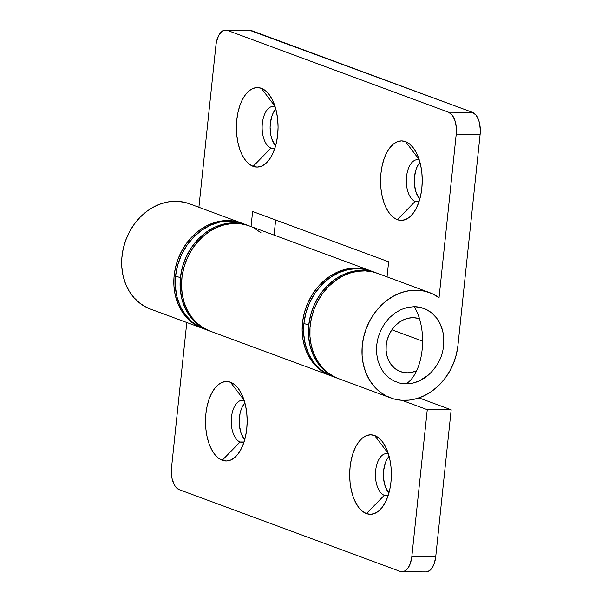 <?xml version="1.0" encoding="UTF-8"?>
<svg xmlns="http://www.w3.org/2000/svg" width="602" height="602" viewBox="0 0 602 602"><rect width="100%" height="100%" fill="white"/><g stroke="black" fill="none" stroke-linecap="round" stroke-linejoin="round"><path stroke-width="0.9" d="M443.388 334.644L442.59 330.648L440.205 323.966L436.653 318.097L432.086 313.273L426.675 309.684L420.632 307.456L414.176 306.681L407.569 307.389L401.06 309.548L394.904 313.085L389.328 317.856L384.55 323.68L380.757 330.332L378.094 337.564L376.656 345.081L376.513 352.614L377.657 359.861L380.05 366.543L383.594 372.412L388.162 377.236L393.573 380.825L399.623 383.053L406.072 383.828A39.288 32.869 110.3 0 0 428.03 375.339C440.348 364.255 445.435 350.492 443.298 334.057A39.288 32.869 110.3 0 0 414.176 306.681A44.698 23.425 90.3 0 1 422.137 349.702A44.698 23.425 90.3 0 1 406.072 383.828L412.679 383.12L419.188 380.961L428.481 374.956M422.596 341.146L391.894 329.791L422.596 341.146M386.221 345.134A28.068 23.478 -69.7 0 1 419.526 318.812L417.63 318.255L419.526 318.812A28.068 23.478 -69.7 0 0 386.221 345.134L387.244 339.761L389.148 334.599L391.857 329.843L395.273 325.682L399.254 322.273L403.656 319.752L408.299 318.21L413.017 317.698L417.63 318.255L413.017 317.698L408.299 318.21L403.656 319.752L399.254 322.273L395.273 325.682L391.857 329.843L389.148 334.599L387.244 339.761L386.221 345.134L386.115 350.507L386.221 345.134A28.068 23.478 -69.7 0 0 400.39 371.577A28.068 23.478 -69.7 0 1 386.221 345.134M430.919 372.653L435.697 366.829M416.652 370.734L411.949 372.299L407.23 372.811L402.618 372.254L398.298 370.666L394.438 368.1L391.172 364.654L388.644 360.463L386.935 355.684L386.115 350.507L386.935 355.684L388.644 360.463L391.172 364.654L394.438 368.1L398.298 370.666L402.618 372.254L407.23 372.811L411.949 372.299L416.652 370.734A28.068 23.478 -69.7 0 1 400.39 371.577A28.068 23.478 -69.7 0 0 416.652 370.734M240.1 441.981A21.047 11.032 -89.7 0 0 243.998 442.079A21.047 11.032 90.3 0 1 242.162 442.365A21.047 11.032 90.3 0 1 240.1 441.981L244.028 441.996L240.1 441.981A21.047 11.032 90.3 0 1 231.303 419.278A21.047 11.032 90.3 0 1 242.38 400.262A21.047 11.032 90.3 0 1 244.209 400.563A21.047 11.032 -89.7 0 0 231.439 417.532A21.047 11.032 -89.7 0 0 240.1 441.981L222.236 460.267L240.1 441.981M230.438 382.195A39.762 20.837 90.3 0 1 239.31 389.953A39.762 20.837 90.3 0 1 238.994 452.644A39.762 20.837 90.3 0 1 222.236 460.267L226.299 460.989L230.363 460.184L234.276 457.881L237.88 454.171L241.041 449.197L243.637 443.147L245.571 436.254L246.76 428.782L247.174 421.024L246.775 413.273L245.601 405.823L243.682 398.968L241.093 392.971L237.94 388.057L234.344 384.422L230.438 382.195L226.375 381.472L222.311 382.278L218.398 384.58L214.794 388.29L211.633 393.264L209.037 399.314L207.103 406.207L205.914 413.679L205.5 421.438L205.899 429.188L207.073 436.638L208.992 443.493L211.58 449.491L214.733 454.405L218.33 458.039L222.236 460.267A39.762 20.837 90.3 0 1 205.914 413.679A39.762 20.837 90.3 0 1 230.438 382.195L244.088 400.172L230.438 382.195M384.287 495.303A21.047 11.032 -89.7 0 0 388.185 495.401A21.047 11.032 90.3 0 1 386.349 495.687A21.047 11.032 90.3 0 1 384.287 495.303L388.207 495.326L384.287 495.303A21.047 11.032 90.3 0 1 375.49 472.6A21.047 11.032 90.3 0 1 386.567 453.584A21.047 11.032 90.3 0 1 388.395 453.893A21.047 11.032 -89.7 0 0 375.618 470.862A21.047 11.032 -89.7 0 0 384.287 495.303L366.415 513.589L384.287 495.303M374.625 435.524A39.762 20.837 90.3 0 1 383.497 443.275A39.762 20.837 90.3 0 1 383.181 505.966A39.762 20.837 90.3 0 1 366.415 513.589L370.486 514.311L374.549 513.514L378.455 511.211L382.067 507.501L385.227 502.527L387.823 496.469L389.757 489.577L390.946 482.112L391.353 474.346L390.961 466.595L389.787 459.153L387.869 452.298L385.28 446.3L382.127 441.386L378.53 437.744L374.625 435.524L370.561 434.794L366.498 435.6L362.585 437.902L358.98 441.612L355.82 446.586L353.223 452.636L351.29 459.529L350.093 467.001L349.687 474.76L350.078 482.518L351.259 489.96L353.178 496.816L355.759 502.813L358.912 507.727L362.509 511.369L366.415 513.589A39.762 20.837 90.3 0 1 350.093 467.001A39.762 20.837 90.3 0 1 374.625 435.524L388.267 453.502L374.625 435.524M171.517 467.746L186.786 322.499L171.517 467.746L171.51 475.046L172.067 478.552L174.181 484.602L175.671 486.913L179.2 489.674L400.285 571.441L179.2 489.674A18.707 9.805 90.3 0 1 171.517 467.746M402.121 571.78A18.707 9.805 90.3 0 0 411.828 556.624L427.269 409.669L401.873 400.277L427.269 409.669L451.176 409.789L435.728 556.745L411.828 556.624L427.269 409.669L451.176 409.789L418.977 397.884L451.176 409.789L435.728 556.745L411.828 556.624L410.353 563.382L407.644 568.574L404.108 571.403L400.285 571.441A18.707 9.805 90.3 0 0 402.121 571.78L426.02 571.9A18.707 9.805 -89.7 0 0 435.728 556.745L434.26 563.502L431.551 568.694L428.014 571.524L426.096 571.9M331.529 376.024A56.129 46.964 -69.7 0 1 330.814 375.768A56.129 46.964 -69.7 0 1 306.245 306.832A56.129 46.964 -69.7 0 1 369.756 270.479A56.129 46.964 -69.7 0 1 370.463 270.75L360.741 268.304L352.938 268.116L345.074 269.403L337.346 272.119L329.964 276.198L323.123 281.533L317.006 287.974L311.783 295.356L307.584 303.483L304.529 312.137L302.693 321.077L302.136 330.077L302.859 338.888L304.845 347.279L308.051 355.029L312.385 361.922L317.736 367.777L323.951 372.442L331.529 376.024M369.756 270.479L249.123 225.863A56.129 46.964 110.3 0 0 185.612 262.224A56.129 46.964 110.3 0 0 210.181 331.153L330.814 375.768M244.728 439.663L241.056 433.139L239.415 425.569L239.212 421.46L240.055 413.401L241.078 409.751L242.455 406.546L244.916 402.994A21.047 11.032 -89.7 0 0 239.212 421.295A21.047 11.032 -89.7 0 0 244.728 439.656M388.915 492.985L385.242 486.461L383.602 478.891L383.399 474.79L383.609 470.681L385.265 463.073L386.642 459.868L389.103 456.316A21.047 11.032 -89.7 0 0 383.399 474.624A21.047 11.032 -89.7 0 0 388.915 492.985M210.233 331.175L203.31 327.827L197.102 323.161L191.752 317.307L187.418 310.414L184.212 302.663L182.225 294.273L181.495 285.461L182.06 276.461L183.896 267.521L186.951 258.868L191.15 250.748L196.372 243.358L202.49 236.917L209.323 231.582L216.712 227.503L224.441 224.787L232.304 223.508L240.1 223.688L247.625 225.344M254.661 228.414L261.027 232.823M270.99 148.069A21.047 11.032 -89.7 0 0 274.888 148.167A21.047 11.032 90.3 0 1 273.06 148.453A21.047 11.032 90.3 0 1 270.99 148.069L274.918 148.092L270.99 148.069A21.047 11.032 90.3 0 1 262.194 125.366A21.047 11.032 90.3 0 1 273.27 106.358A21.047 11.032 90.3 0 1 275.099 106.659A21.047 11.032 -89.7 0 0 262.329 123.628A21.047 11.032 -89.7 0 0 270.99 148.069L253.126 166.355L270.99 148.069M261.328 88.291A39.762 20.837 90.3 0 1 270.208 96.042A39.762 20.837 90.3 0 1 269.884 158.732A39.762 20.837 90.3 0 1 253.126 166.355L257.189 167.078L261.253 166.28L265.166 163.977L268.77 160.267L271.931 155.293L274.527 149.243L276.461 142.35L277.657 134.878L278.064 127.12L277.672 119.362L276.491 111.919L274.572 105.064L271.984 99.067L268.838 94.153L265.234 90.511L261.328 88.291L257.265 87.561L253.201 88.366L249.288 90.669L245.684 94.379L242.523 99.353L239.927 105.403L237.993 112.296L236.804 119.768L236.39 127.526L236.789 135.284L237.963 142.727L239.882 149.582L242.471 155.579L245.624 160.493L249.22 164.135L253.126 166.355A39.762 20.837 90.3 0 1 236.804 119.768A39.762 20.837 90.3 0 1 261.328 88.291L274.979 106.268L261.328 88.291M415.177 201.392A21.047 11.032 -89.7 0 0 419.075 201.497A21.047 11.032 90.3 0 1 417.239 201.775A21.047 11.032 90.3 0 1 415.177 201.392L419.105 201.414L415.177 201.392A21.047 11.032 90.3 0 1 406.38 178.689A21.047 11.032 90.3 0 1 417.457 159.68A21.047 11.032 90.3 0 1 419.285 159.981A21.047 11.032 -89.7 0 0 406.508 176.95A21.047 11.032 -89.7 0 0 415.177 201.392L397.312 219.685L415.177 201.392M405.515 141.613A39.762 20.837 90.3 0 1 414.387 149.371A39.762 20.837 90.3 0 1 414.071 212.054A39.762 20.837 90.3 0 1 397.312 219.685L401.376 220.407L405.439 219.602L409.352 217.299L412.957 213.59L416.117 208.616L418.714 202.565L420.647 195.673L421.836 188.2L422.243 180.442L421.851 172.691L420.678 165.241L418.759 158.386L416.17 152.389L413.017 147.475L409.42 143.833L405.515 141.613L401.451 140.891L397.388 141.696L393.475 143.991L389.87 147.701L386.71 152.682L384.114 158.732L382.18 165.625L380.983 173.09L380.577 180.856L380.968 188.607L382.15 196.049L384.068 202.904L386.65 208.909L389.803 213.823L393.407 217.457L397.312 219.685A39.762 20.837 90.3 0 1 380.983 173.09A39.762 20.837 90.3 0 1 405.515 141.613L419.165 159.59L405.515 141.613M225.63 30.1L249.537 30.22A18.707 9.805 -89.7 0 1 251.373 30.559L227.466 30.439A18.707 9.805 90.3 0 0 225.63 30.1A18.707 9.805 90.3 0 0 215.922 45.255L198.893 207.284L215.922 45.255L216.487 41.741L218.616 35.646L221.799 31.56L223.643 30.476L227.466 30.439L448.55 112.205L452.079 114.967L454.781 120.099L456.241 126.826L456.233 134.133L480.133 134.254L457.934 345.495L480.133 134.254L480.328 130.596L479.591 123.448L478.688 120.219L475.986 115.087L472.45 112.326L448.55 112.205L227.466 30.439L251.373 30.559L472.45 112.326L249.461 30.22M274.06 235.089L275.648 220.008L274.06 235.089M275.618 145.752L271.946 139.228L270.93 135.6L270.102 127.556L270.321 123.448L271.969 115.84L273.346 112.634L275.806 109.082A21.047 11.032 -89.7 0 0 270.102 127.391A21.047 11.032 -89.7 0 0 275.618 145.752M419.805 199.074L416.132 192.557L414.492 184.98L414.289 180.878L414.5 176.77L416.155 169.162L417.532 165.964L419.993 162.405A21.047 11.032 -89.7 0 0 414.289 180.713A21.047 11.032 -89.7 0 0 419.805 199.074M457.934 345.495A56.129 46.964 -69.7 0 1 390.653 397.899A56.129 46.964 -69.7 0 1 366.076 328.963A56.129 46.964 -69.7 0 1 429.595 292.61A56.129 46.964 -69.7 0 1 439.046 297.651L456.233 134.133L439.046 297.651L432.387 293.761L425.132 291.255L417.479 290.187L409.623 290.585L401.79 292.452L394.175 295.725L386.988 300.315L380.411 306.117L374.64 312.957L369.809 320.663L366.054 329.023L363.48 337.82L362.156 346.812L362.103 355.767L363.337 364.436L365.828 372.6L369.493 380.028L374.248 386.529L379.96 391.925L386.476 396.071L393.625 398.87L401.218 400.232L409.044 400.119L416.9 398.547L424.576 395.552L431.867 391.21L438.58 385.641L444.524 378.997L449.559 371.449L453.532 363.202L456.346 354.473L457.934 345.495M429.595 292.61L377.446 273.323A56.129 46.964 110.3 0 0 313.935 309.676A56.129 46.964 110.3 0 0 338.505 378.613L390.653 397.899M241.432 223.018L189.284 203.732A56.129 46.964 110.3 0 0 125.773 240.093A56.129 46.964 110.3 0 0 150.35 309.029L202.49 328.308A56.129 46.964 -69.7 0 1 177.921 259.379A56.129 46.964 -69.7 0 1 241.432 223.018A56.129 46.964 -69.7 0 1 242.139 223.289L236.97 221.664L229.317 220.595L221.468 220.994L213.627 222.86L206.012 226.134L198.826 230.732L192.256 236.526L186.477 243.366L181.646 251.072L177.899 259.439L175.317 268.229L173.993 277.229L173.948 286.176L175.182 294.852L177.665 303.009L181.33 310.436L186.086 316.938L191.797 322.333L198.314 326.487L203.205 328.572A56.129 46.964 -69.7 0 1 202.49 328.308M387.056 276.875L388.636 261.795L252.622 211.498L251.042 226.57L252.622 211.498L388.636 261.795L387.056 276.875M150.485 309.074L146.173 307.201L139.656 303.047L133.937 297.651L129.189 291.15L125.517 283.723L123.034 275.565L121.8 266.889L121.845 257.942L123.177 248.942L125.75 240.153L129.505 231.785L134.329 224.079L140.108 217.239L146.677 211.445L153.864 206.847L161.479 203.574L169.32 201.715L177.169 201.309L184.822 202.377L189.427 203.785M338.648 378.666L334.328 376.792L327.812 372.638L322.1 367.243L317.344 360.741L313.68 353.314L311.196 345.149L309.962 336.48L310.007 327.526L311.332 318.533L313.913 309.737L317.66 301.376L322.491 293.671L328.271 286.83L334.84 281.036L342.026 276.438L349.642 273.165L357.483 271.299L365.331 270.9L372.984 271.969L377.589 273.376M456.233 134.133L480.133 134.254A18.707 9.805 -89.7 0 0 472.45 112.326L448.55 112.205A18.707 9.805 90.3 0 1 456.233 134.133M209.466 330.882A56.129 46.964 -69.7 0 1 208.743 330.626A56.129 46.964 -69.7 0 1 180.404 277.733A56.129 46.964 -69.7 0 1 247.685 225.329A56.129 46.964 -69.7 0 1 248.4 225.607L243.223 223.974L234.005 222.868L224.569 223.884L215.268 226.969L206.471 232.018L198.502 238.836L191.677 247.159L186.259 256.663L182.451 266.987L180.404 277.733L175.596 275.957L180.404 277.733L180.194 288.486L181.827 298.84L185.243 308.39L190.315 316.772L196.839 323.665L204.567 328.797L209.481 330.889M247.685 225.329L242.877 223.553A56.129 46.964 110.3 0 0 175.596 275.957L177.65 265.211L181.45 254.887L186.876 245.383L193.693 237.06L201.662 230.242L210.459 225.193L219.76 222.1L229.196 221.092L238.415 222.198L243.088 223.628M204.146 328.925L199.759 327.021L192.03 321.882L185.506 314.996L180.434 306.614L177.018 297.064L175.385 286.71L175.596 275.957A56.129 46.964 110.3 0 0 203.935 328.842L208.743 330.626M376.009 272.789L371.201 271.013A56.129 46.964 110.3 0 0 303.92 323.417L308.728 325.193A56.129 46.964 -69.7 0 1 376.009 272.789A56.129 46.964 -69.7 0 1 376.717 273.06M332.47 376.385L328.082 374.482L320.354 369.342L313.83 362.457L308.758 354.074L305.342 344.525L303.709 334.17L303.92 323.417L305.974 312.671L309.774 302.347L315.2 292.843L322.017 284.52L329.986 277.703L338.783 272.653L348.084 269.561L357.52 268.552L366.738 269.658L371.411 271.088M337.067 378.079L332.259 376.303A56.129 46.964 110.3 0 1 303.92 323.417L308.728 325.193A56.129 46.964 -69.7 0 0 337.067 378.079A56.129 46.964 -69.7 0 0 337.782 378.342L332.891 376.258L325.163 371.118L318.639 364.233L313.567 355.85L310.15 346.3L308.517 335.946L308.728 325.193L310.775 314.447L314.583 304.123L320.001 294.619L326.826 286.296L334.795 279.478L343.591 274.429L352.892 271.336L362.329 270.328L371.547 271.434L376.732 273.067M193.558 235.239L194.995 235.766M199.804 237.549L201.241 238.076M321.882 282.692L323.319 283.226M328.128 285.002L329.565 285.536"/></g></svg>

